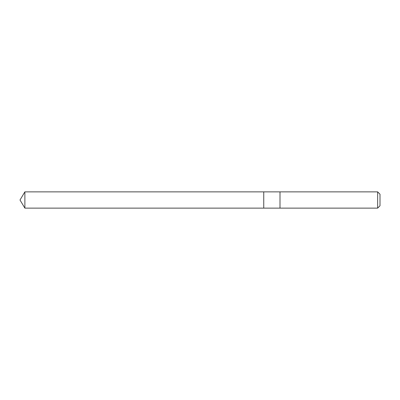 <?xml version="1.0" encoding="UTF-8"?>
<svg xmlns="http://www.w3.org/2000/svg" width="400" height="400" viewBox="0 0 400 400"><rect width="100%" height="100%" fill="white"/><g stroke="black" fill="none" stroke-linecap="round" stroke-linejoin="round"><path stroke-width="0.6" d="M263.75 208.125L263.75 191.875L24.88 191.875L24.88 208.125L263.75 208.125L263.75 191.875L280 191.875L280 208.125L24.88 208.125L20 200L24.88 208.125M280 206.375L280 208.125L377.655 208.125L377.655 191.875L280 191.875L280 206.375M377.655 191.875L380 194.22L380 205.78L377.655 208.125M20 200L24.88 191.875"/></g></svg>
